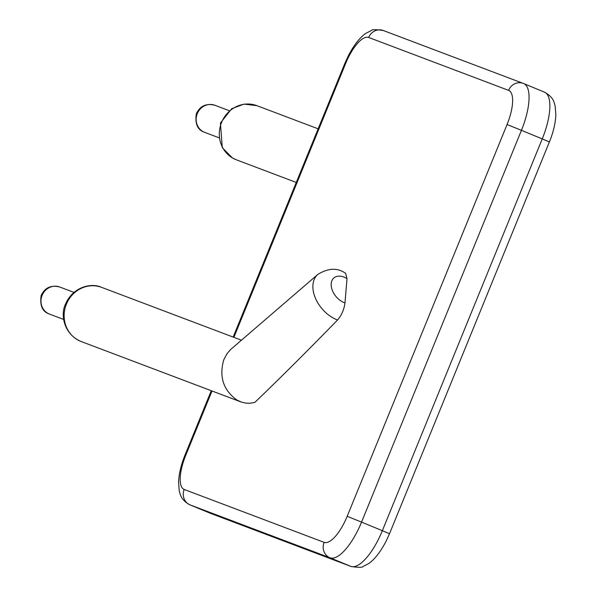 <?xml version="1.0" encoding="UTF-8"?>
<svg xmlns="http://www.w3.org/2000/svg" width="597" height="597" viewBox="0 0 597 597"><rect width="100%" height="100%" fill="white"/><g stroke="black" fill="none" stroke-linecap="round" stroke-linejoin="round"><path stroke-width="0.9" d="M345.596 273.329L347.014 278.635A15.791 10.5 49.3 0 0 346.402 278.269A15.791 10.5 49.3 0 0 331.186 283.941A15.791 10.5 49.3 0 0 344.976 302.955L347.014 278.635M345.693 273.381L345.506 273.269C337.521 267.598 328.298 267.971 317.843 274.396L230.606 349.529L226.92 353.797L223.756 359.842C218.95 376.856 223.36 390.274 237.002 400.08L241.628 402.154L245.68 403.094L249.777 403.281L254.792 402.445C279.627 378.625 307.216 351.148 337.551 319.999C341.588 315.283 344.066 309.604 344.976 302.955M211.465 513.704A12.03 11.253 -69.3 0 1 211.166 513.599A12.03 11.253 -69.3 0 1 210.875 513.487L190.07 504.905A44.544 15.738 112.4 0 1 189.913 504.846L210.719 513.42A44.544 15.738 -67.6 0 0 210.875 513.487L350.797 566.366L329.992 557.785L190.07 504.905A12.03 11.253 -69.3 0 1 184.212 489.48A32.514 11.492 112.4 0 1 185.749 455.31L212.002 390.983M210.569 513.36A44.544 15.738 -67.6 0 0 210.719 513.42L351.088 566.478A12.03 11.253 -69.3 0 1 350.797 566.366A44.544 15.738 -67.6 0 0 382.356 530.688L361.551 522.114A44.544 15.738 112.4 0 1 329.992 557.785A12.03 11.253 -69.3 0 1 324.134 542.36L184.212 489.48M189.913 504.846C180.764 499.696 180.495 495.062 179.242 490.824L178.57 482.272C178.913 473.869 181.063 464.794 185.01 455.056L185.749 455.31M351.088 566.478C358.521 567.628 362.595 567.583 363.297 566.344L368.08 563.896C371.267 562.031 378.14 556.322 385.998 541.427L389.513 533.733L382.356 530.688L542.24 138.907L521.435 130.325L361.551 522.114L347.178 516.315A32.514 11.492 112.4 0 1 324.134 542.36M233.89 337.35L345.633 63.521A32.514 11.492 112.4 0 1 368.67 37.477L508.592 90.363A32.514 11.492 112.4 0 1 507.062 124.534L347.178 516.315M241.419 340.193L101.684 287.388A28.954 27.081 110.7 0 0 66.118 304.895A28.954 27.081 110.7 0 0 81.214 341.551L240.628 401.803M233.158 337.074L344.902 63.267L345.633 63.521M232.718 158.093A28.954 27.081 110.7 0 0 236.39 159.824L232.479 157.981L222.271 147.66L220.427 123.049L231.703 108.691L244.001 104.109L256.859 105.654A28.954 27.081 110.7 0 0 222.129 121.161A28.954 27.081 110.7 0 0 232.718 158.093M389.513 533.733L549.397 141.944L542.24 138.907A44.544 15.738 -67.6 0 0 544.494 92.154A44.544 15.738 -67.6 0 0 544.345 92.095M383.617 30.634A12.03 11.253 110.7 0 0 383.326 30.522L523.248 83.401A12.03 11.253 110.7 0 1 523.539 83.513A44.544 15.738 112.4 0 1 523.696 83.58A44.544 15.738 112.4 0 1 521.435 130.325L507.062 124.534M317.843 274.396A28.954 19.246 49.3 0 0 315.5 298.366A28.954 19.246 49.3 0 0 337.551 319.999M344.902 63.267L348.417 55.573C356.275 40.678 363.14 34.969 366.334 33.104L371.11 30.656C371.819 29.417 375.886 29.372 383.326 30.522A12.03 11.253 110.7 0 0 368.67 37.477M549.397 141.944C553.352 132.206 555.501 123.131 555.844 114.728L555.173 106.176C553.919 101.938 553.65 97.304 544.494 92.154L523.248 83.401A12.03 11.253 110.7 0 0 508.592 90.363M49.514 314.097L49.111 313.94C42.35 311.612 39.693 305.463 41.156 295.493C44.842 287.65 51.044 284.821 59.745 287.008A14.477 13.544 110.7 0 0 42.036 295.575A14.477 13.544 110.7 0 0 49.155 313.955A14.477 13.544 110.7 0 0 49.514 314.097L63.7 319.455M204.689 132.37L204.286 132.213C197.525 129.885 194.868 123.736 196.331 113.766C200.017 105.923 206.219 103.094 214.92 105.281A14.477 13.544 110.7 0 0 197.211 113.848A14.477 13.544 110.7 0 0 204.338 132.228A14.477 13.544 110.7 0 0 204.689 132.37L218.875 137.728M185.01 455.056L211.271 390.707M318.149 128.818L256.859 105.654M296.261 182.451L236.39 159.824M101.684 287.388C91.535 282.485 72.774 286.784 65.454 304.246C60.334 314.365 63.566 334.223 81.214 341.551M59.745 287.008L73.938 292.373M214.92 105.281L229.114 110.646"/></g></svg>
